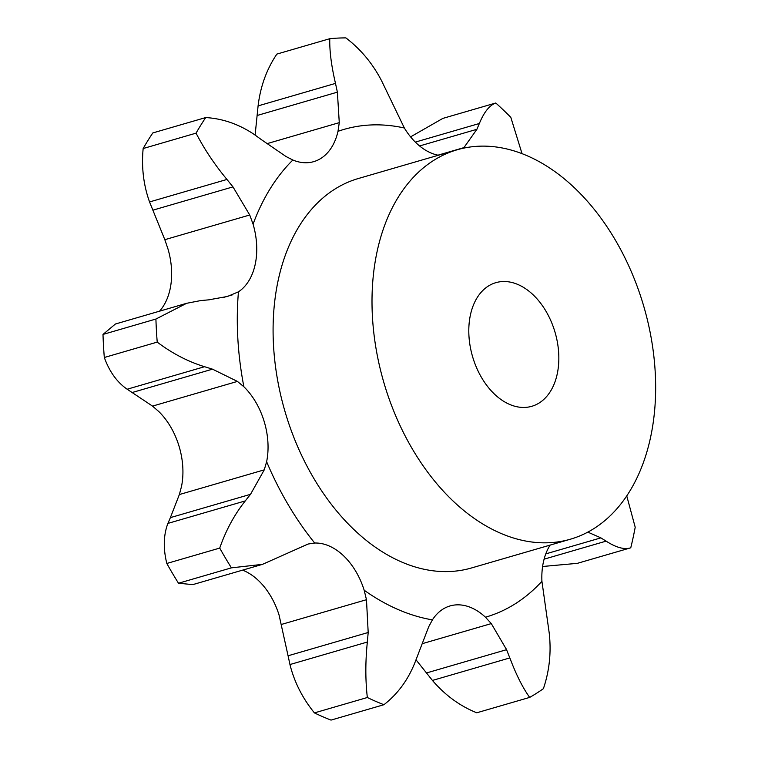 <?xml version="1.0" encoding="UTF-8"?>
<svg xmlns="http://www.w3.org/2000/svg" width="758" height="758" viewBox="0 0 758 758"><rect width="100%" height="100%" fill="white"/><g stroke="black" fill="none" stroke-linecap="round" stroke-linejoin="round"><path stroke-width="1.14" d="M255.114 135.066L258.09 105.893L335.491 83.389C331.379 65.842 329.474 50.947 329.777 38.705A347.619 232.156 73.8 0 1 345.904 37.9C360.874 49.374 372.813 63.757 381.729 81.068L404.355 127.998A61.872 41.32 73.8 0 0 430.696 152.851A61.872 41.32 73.8 0 0 438.361 155.248M335.491 83.389L337.386 92.154L339.271 122.644L338.002 131.323A61.872 41.32 73.8 0 1 320.975 158.356A61.872 41.32 73.8 0 1 313.717 161.643A61.872 41.32 73.8 0 1 292.853 160.023A253.949 169.593 73.8 0 0 253.077 224.16A61.872 41.32 73.8 0 1 255.19 264.409A61.872 41.32 73.8 0 1 238.457 291.821A253.949 169.593 73.8 0 0 243.877 386.751A61.872 41.32 73.8 0 1 264.144 421.391A61.872 41.32 73.8 0 1 266.626 461.717A253.949 169.593 73.8 0 0 314.693 543.031A61.872 41.32 73.8 0 1 343.639 555.851A61.872 41.32 73.8 0 1 364.162 590.217A253.949 169.593 73.8 0 0 432.411 619.864A61.872 41.32 73.8 0 1 450.053 605.936A61.872 41.32 73.8 0 1 456.477 604.865A61.872 41.32 73.8 0 1 485.452 617.202A253.949 169.593 73.8 0 0 541.923 581.301A61.872 41.32 73.8 0 1 549.863 545.504A61.872 41.32 73.8 0 1 550.109 545.116M329.777 38.705L276.859 54.093C266.664 69.215 260.401 86.478 258.09 105.893M570.442 539.194L471.523 567.96A202.784 135.426 -106.2 0 1 284.866 411.063A202.784 135.426 -106.2 0 1 358.278 178.537L457.197 149.771A202.784 135.426 73.8 0 0 383.785 382.297A202.784 135.426 73.8 0 0 570.442 539.194A202.784 135.426 73.8 0 0 655.007 405.814A202.784 135.426 73.8 0 0 457.197 149.771M266.911 143.688L339.271 122.644M257.265 115.453L337.386 92.154M432.411 619.864L428.715 626.733L414.891 662.691C407.956 680.03 397.637 694.034 383.927 704.713A347.619 232.156 73.8 0 1 367.336 697.512C365.347 680.011 365.347 661.516 367.346 642.035L368.189 632.485L288.068 655.784L279.048 614.965A61.872 41.32 73.8 0 0 258.516 580.6A61.872 41.32 73.8 0 0 242.598 570.139M179.362 494.548L264.258 469.856L250.5 494.33L170.379 517.629L179.362 494.548L181.503 486.465A61.872 41.32 73.8 0 0 179.03 446.14A61.872 41.32 73.8 0 0 158.763 411.509L152.519 406.108L237.425 381.416L243.877 386.751M159.55 311.168A61.872 41.32 73.8 0 0 170.076 289.158A61.872 41.32 73.8 0 0 167.963 248.908L164.827 239.689L249.733 215.007L253.077 224.16M419.581 145.962L476.905 129.296L463.526 148.18M262.003 140.069L286.012 156.508L292.853 160.023M415.318 142.106L479.369 123.488C484.049 112.08 489.516 105.248 495.779 103.003A347.619 232.156 73.8 0 1 510.816 117.348L522.054 153.694M479.606 122.91L476.64 129.874M164.827 239.689L149.553 201.95L226.955 179.447C214.486 164.401 204.186 148.966 196.066 133.143A347.619 232.156 73.8 0 1 205.74 117.556C223.013 118.618 239.32 124.35 254.679 134.753M226.955 179.447L232.971 186.885L249.733 215.007M253.93 134.232L262.723 140.609M208.564 299.865L227.514 296.454L238.457 291.821M152.519 406.108L127.164 389.224L204.565 366.711C188.06 361.651 172.274 353.455 157.219 342.114A347.619 232.156 73.8 0 1 155.911 319.042L186.657 303.295L200.794 300.566M204.565 366.711L212.515 369.165L237.425 381.416M199.998 300.632L209.322 299.798M264.258 469.856L266.626 461.717M219.725 548.081L166.817 563.469C163.122 548.508 163.472 535.148 167.888 523.408L245.289 500.905C234.449 514.511 225.931 530.24 219.725 548.081A347.619 232.156 73.8 0 0 231.417 567.846L262.476 564.359L308.108 544.026L314.693 543.031M244.749 501.569L251.002 493.676M542.595 566.491L577.34 563.346L630.76 547.807A347.619 232.156 73.8 0 0 635.204 527.236L626.752 495.912M545.779 553.89L600.895 537.867L587.829 532.125M606.627 541.468L600.355 537.545M630.76 547.807C624.44 549.863 616.226 547.646 606.116 541.136L544.092 559.177M368.189 632.485L366.474 599.701L364.162 590.217M416.019 659.811L432.439 680.438L509.85 657.925C516.122 674.601 522.726 687.762 529.671 697.407A347.619 232.156 73.8 0 0 543.391 688.681C549.455 670.773 551.388 652.183 549.199 632.921L541.923 581.301M426.451 672.971L506.571 649.672L491.298 623.597L485.452 617.202M510.153 658.759L506.23 648.857M410.58 136.866L442.861 118.39L495.779 103.003M149.553 201.95C143.508 185.047 141.376 167.234 143.158 148.53A347.619 232.156 73.8 0 1 152.822 132.934L205.74 117.556M127.164 389.224C117.083 382.288 109.465 371.714 104.31 357.501A347.619 232.156 73.8 0 1 102.993 334.43L115.424 324.007L186.657 303.295M262.476 564.359L192.797 584.617L178.5 583.234A347.619 232.156 73.8 0 1 166.817 563.469M170.645 517.051L167.651 523.986M367.346 642.035L289.944 664.548C294.369 682.162 302.537 698.279 314.428 712.899A347.619 232.156 73.8 0 0 331.019 720.1L383.927 704.713M287.898 654.903L290.143 665.42M432.439 680.438C445.145 695.238 459.916 706.03 476.763 712.785L529.671 697.407M152.841 210.184L232.971 186.885M196.066 133.143L143.158 148.53M155.911 319.042L102.993 334.43M132.394 392.454L212.515 369.165M157.219 342.114L104.31 357.501M231.417 567.846L178.5 583.234M367.336 697.512L314.428 712.899M558.637 363.954A64.373 42.988 73.8 0 0 495.846 282.668A64.373 42.988 73.8 0 0 472.537 356.487A64.373 42.988 73.8 0 0 531.794 406.297A64.373 42.988 73.8 0 0 558.637 363.954M404.355 127.998A253.949 169.593 73.8 0 0 338.002 131.323M437.991 155.172L464.152 147.564M222.284 297.799L232.488 294.824M281.569 624.393L366.474 599.701M422.452 643.618L491.298 623.597"/></g></svg>
